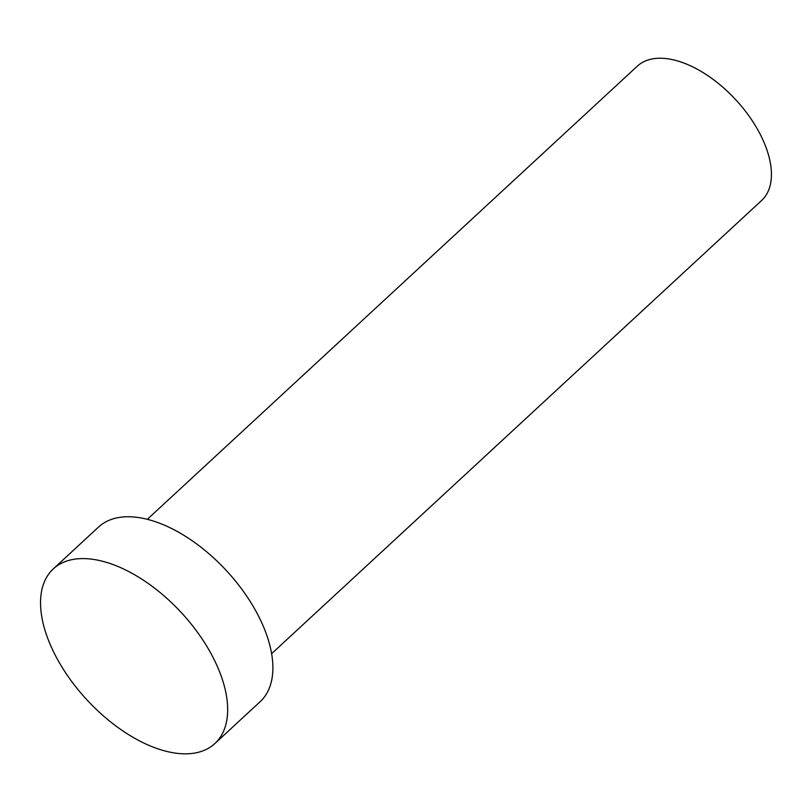<?xml version="1.0" encoding="UTF-8"?>
<svg xmlns="http://www.w3.org/2000/svg" width="812" height="812" viewBox="0 0 812 812"><rect width="100%" height="100%" fill="white"/><g stroke="black" fill="none" stroke-linecap="round" stroke-linejoin="round"><path stroke-width="1.22" d="M147.348 519.304L637.339 66.137A91.512 49.441 47.2 0 1 701.659 71.73A91.512 49.441 47.2 0 1 763.696 141.633A91.512 49.441 47.2 0 1 761.605 200.503L271.624 653.68M53.328 568.867L98.556 527.039A118.968 64.27 47.2 0 1 182.172 534.296A118.968 64.27 47.2 0 1 262.824 625.179A118.968 64.27 47.2 0 1 260.114 701.72L214.886 743.548A118.968 64.27 47.2 0 1 131.26 736.281A118.968 64.27 47.2 0 1 50.608 645.408A118.968 64.27 47.2 0 1 53.328 568.867A118.968 64.27 47.2 0 1 136.944 576.134A118.968 64.27 47.2 0 1 217.596 667.007A118.968 64.27 47.2 0 1 214.886 743.548"/></g></svg>
